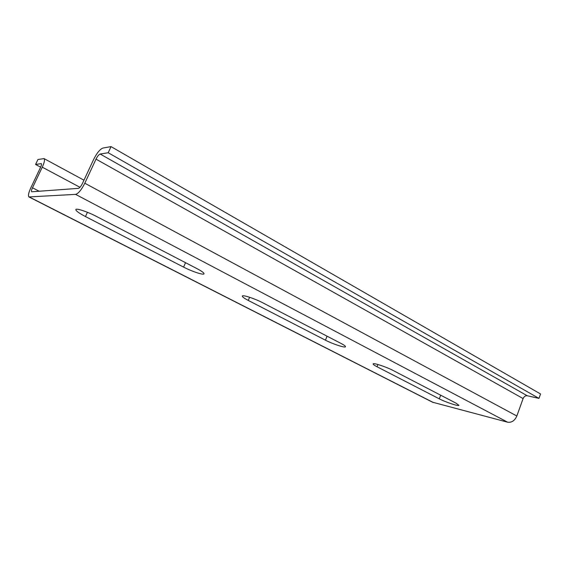 <?xml version="1.0" encoding="UTF-8"?>
<svg xmlns="http://www.w3.org/2000/svg" width="569" height="569" viewBox="0 0 569 569"><rect width="100%" height="100%" fill="white"/><g stroke="black" fill="none" stroke-linecap="round" stroke-linejoin="round"><path stroke-width="0.85" d="M100.187 154.035L527.235 395.747L538.978 398.392L108.202 152.741L100.187 154.035C98.864 154.519 97.477 156.219 96.012 159.135L84.809 183.218C81.467 189.854 78.394 193.567 75.599 194.37L28.941 196.938C27.945 195.814 28.557 192.813 30.769 187.941L40.52 167.435C41.459 165.359 41.729 164.092 41.317 163.623L35.584 164.462L37.959 159.484L44.062 158.609L83.977 180.195M108.202 152.741L111.04 146.617L102.975 148.032C100.002 149.156 96.879 152.976 93.608 159.498L82.469 183.417C80.997 186.348 79.639 187.998 78.387 188.367L31.665 191.781C31.224 191.284 31.494 189.954 32.476 187.791L42.277 167.172C44.389 162.506 44.987 159.654 44.062 158.609M527.235 395.747C525.407 395.562 524.035 396.508 523.103 398.57L516.844 416.01C514.725 420.683 511.659 422.753 507.648 422.212L432.511 402.198L29.055 196.995M538.978 398.392L540.55 393.976L111.04 146.617M183.595 267.11C191.945 271.477 203.716 275.36 204.022 273.817C204.157 272.914 201.817 271.193 196.995 268.639L96.822 216.611C87.683 211.796 76.161 207.955 75.848 209.577C75.805 210.836 79.006 213.162 85.457 216.554L183.595 267.11L185.53 262.679M325.454 340.191C332.701 343.996 345.34 348.15 345.497 346.741C345.618 346.172 344.124 345.07 341.023 343.434L262.778 302.8C254.855 298.604 242.458 294.557 242.323 296.072C242.223 296.854 244.208 298.305 248.276 300.432L325.454 340.191L327.061 336.187M439.304 398.841C445.584 402.155 458.92 406.579 458.955 405.327L455.954 403.129L393.158 370.511C386.294 366.863 373.115 362.545 373.136 363.925C373.044 364.416 374.338 365.362 377.019 366.756L439.304 398.841L440.676 395.192M35.584 164.462L40.648 167.165M96.012 159.135L523.103 398.57M84.809 183.218L516.844 416.01M75.599 194.37L507.648 422.212M29.403 197.045L433.365 402.539M32.476 187.791L39.247 191.284M41.06 163.58L41.437 163.787M42.277 167.172L79.966 187.301M85.457 216.554L87.427 212.294M248.276 300.432L249.606 297.267M377.019 366.756L377.908 364.494"/></g></svg>
